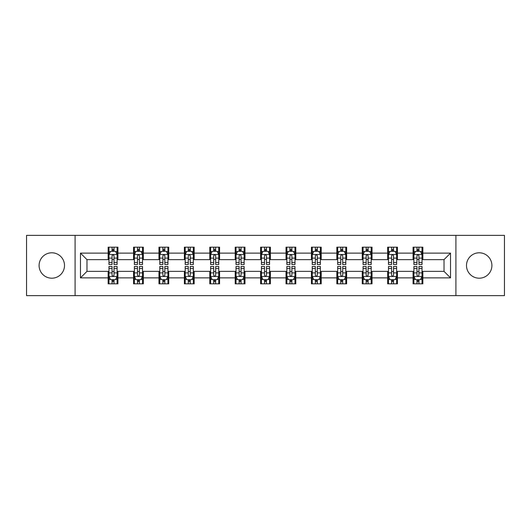 <?xml version="1.0" encoding="UTF-8"?>
<svg xmlns="http://www.w3.org/2000/svg" width="531" height="531" viewBox="0 0 531 531"><rect width="100%" height="100%" fill="white"/><g stroke="black" fill="none" stroke-linecap="round" stroke-linejoin="round"><path stroke-width="0.8" d="M479.201 252.796A12.704 12.704 0 0 0 466.497 265.5A12.704 12.704 0 0 0 479.201 278.204A12.704 12.704 0 0 0 491.905 265.5A12.704 12.704 0 0 0 479.201 252.796M51.799 252.796A12.704 12.704 0 0 0 39.095 265.5A12.704 12.704 0 0 0 51.799 278.204A12.704 12.704 0 0 0 64.503 265.5A12.704 12.704 0 0 0 51.799 252.796M455.91 295.634L504.45 295.634L504.45 235.366L455.91 235.366L455.91 295.634L75.09 295.634L75.09 235.366L26.55 235.366L26.55 295.634L75.09 295.634M455.91 235.366L75.09 235.366M422.849 253.121L422.849 247.174L413.072 247.174L413.072 253.121L397.434 253.121L397.434 247.174L387.663 247.174L387.663 253.121L372.025 253.121L372.025 247.174L362.255 247.174L362.255 253.121L346.617 253.121L346.617 247.174L336.84 247.174L336.84 253.121L321.209 253.121L321.209 247.174L311.431 247.174L311.431 253.121L295.794 253.121L295.794 247.174L286.023 247.174L286.023 253.121L270.385 253.121L270.385 247.174L260.615 247.174L260.615 253.121L244.977 253.121L244.977 247.174L235.206 247.174L235.206 253.121L219.569 253.121L219.569 247.174L209.791 247.174L209.791 253.121L194.16 253.121L194.16 247.174L184.383 247.174L184.383 253.121L168.745 253.121L168.745 247.174L158.975 247.174L158.975 253.121L143.337 253.121L143.337 247.174L133.566 247.174L133.566 253.121L117.928 253.121L117.928 247.174L108.151 247.174L108.151 253.121L80.466 253.121L80.466 277.879L86.978 271.361L108.151 271.361L108.151 283.826L117.928 283.826L117.928 271.361L133.566 271.361L133.566 283.826L143.337 283.826L143.337 271.361L158.975 271.361L158.975 283.826L168.745 283.826L168.745 271.361L184.383 271.361L184.383 283.826L194.16 283.826L194.16 271.361L209.791 271.361L209.791 283.826L219.569 283.826L219.569 271.361L235.206 271.361L235.206 283.826L244.977 283.826L244.977 271.361L260.615 271.361L260.615 283.826L270.385 283.826L270.385 271.361L286.023 271.361L286.023 283.826L295.794 283.826L295.794 271.361L311.431 271.361L311.431 283.826L321.209 283.826L321.209 271.361L336.84 271.361L336.84 283.826L346.617 283.826L346.617 271.361L362.255 271.361L362.255 283.826L372.025 283.826L372.025 271.361L387.663 271.361L387.663 283.826L397.434 283.826L397.434 271.361L413.072 271.361L413.072 283.826L422.849 283.826L422.849 271.361L444.022 271.361L444.022 259.639L422.849 259.639L422.849 253.121L450.534 253.121L450.534 277.879L422.849 277.879M413.072 277.879L397.434 277.879M387.663 277.879L372.025 277.879M362.255 277.879L346.617 277.879M336.84 277.879L321.209 277.879M311.431 277.879L295.794 277.879M286.023 277.879L270.385 277.879M260.615 277.879L244.977 277.879M235.206 277.879L219.569 277.879M209.791 277.879L194.16 277.879M184.383 277.879L168.745 277.879M158.975 277.879L143.337 277.879M133.566 277.879L117.928 277.879M108.151 277.879L80.466 277.879M413.072 253.121L413.072 259.639L397.434 259.639L397.434 253.121M387.663 253.121L387.663 259.639L372.025 259.639L372.025 253.121M362.255 253.121L362.255 259.639L346.617 259.639L346.617 253.121M336.84 253.121L336.84 259.639L321.209 259.639L321.209 253.121M311.431 253.121L311.431 259.639L295.794 259.639L295.794 253.121M286.023 253.121L286.023 259.639L270.385 259.639L270.385 253.121M260.615 253.121L260.615 259.639L244.977 259.639L244.977 253.121M235.206 253.121L235.206 259.639L219.569 259.639L219.569 253.121M209.791 253.121L209.791 259.639L194.16 259.639L194.16 253.121M184.383 253.121L184.383 259.639L168.745 259.639L168.745 253.121M158.975 253.121L158.975 259.639L143.337 259.639L143.337 253.121M133.566 253.121L133.566 259.639L117.928 259.639L117.928 253.121M108.151 253.121L108.151 259.639L86.978 259.639L80.466 253.121M86.978 259.639L86.978 271.361M450.534 277.879L444.022 271.361M444.022 259.639L450.534 253.121M108.151 251.249L108.968 251.249M112.061 251.249L114.019 251.249M117.112 251.249L117.928 251.249M108.151 259.473L108.968 259.473M112.061 259.473L114.019 259.473M117.112 259.473L117.928 259.473M108.151 271.527L108.968 271.527M112.061 271.527L114.019 271.527M117.112 271.527L117.928 271.527M108.151 279.751L108.968 279.751M112.061 279.751L114.019 279.751M117.112 279.751L117.928 279.751M133.566 271.527L134.376 271.527M137.476 271.527L139.427 271.527M142.52 271.527L143.337 271.527M133.566 279.751L134.376 279.751M137.476 279.751L139.427 279.751M142.52 279.751L143.337 279.751M133.566 251.249L134.376 251.249M137.476 251.249L139.427 251.249M142.52 251.249L143.337 251.249M133.566 259.473L134.376 259.473M137.476 259.473L139.427 259.473M142.52 259.473L143.337 259.473M158.975 271.527L159.791 271.527M162.884 271.527L164.836 271.527M167.935 271.527L168.745 271.527M158.975 279.751L159.791 279.751M162.884 279.751L164.836 279.751M167.935 279.751L168.745 279.751M158.975 251.249L159.791 251.249M162.884 251.249L164.836 251.249M167.935 251.249L168.745 251.249M158.975 259.473L159.791 259.473M162.884 259.473L164.836 259.473M167.935 259.473L168.745 259.473M184.383 271.527L185.2 271.527M188.293 271.527L190.251 271.527M193.344 271.527L194.16 271.527M184.383 279.751L185.2 279.751M188.293 279.751L190.251 279.751M193.344 279.751L194.16 279.751M184.383 251.249L185.2 251.249M188.293 251.249L190.251 251.249M193.344 251.249L194.16 251.249M184.383 259.473L185.2 259.473M188.293 259.473L190.251 259.473M193.344 259.473L194.16 259.473M209.791 271.527L210.608 271.527M213.701 271.527L215.659 271.527M218.752 271.527L219.569 271.527M209.791 279.751L210.608 279.751M213.701 279.751L215.659 279.751M218.752 279.751L219.569 279.751M209.791 251.249L210.608 251.249M213.701 251.249L215.659 251.249M218.752 251.249L219.569 251.249M209.791 259.473L210.608 259.473M213.701 259.473L215.659 259.473M218.752 259.473L219.569 259.473M235.206 271.527L236.016 271.527M239.116 271.527L241.067 271.527M244.16 271.527L244.977 271.527M235.206 279.751L236.016 279.751M239.116 279.751L241.067 279.751M244.16 279.751L244.977 279.751M235.206 251.249L236.016 251.249M239.116 251.249L241.067 251.249M244.16 251.249L244.977 251.249M235.206 259.473L236.016 259.473M239.116 259.473L241.067 259.473M244.16 259.473L244.977 259.473M260.615 271.527L261.431 271.527M264.524 271.527L266.476 271.527M269.569 271.527L270.385 271.527M260.615 279.751L261.431 279.751M264.524 279.751L266.476 279.751M269.569 279.751L270.385 279.751M260.615 251.249L261.431 251.249M264.524 251.249L266.476 251.249M269.569 251.249L270.385 251.249M260.615 259.473L261.431 259.473M264.524 259.473L266.476 259.473M269.569 259.473L270.385 259.473M286.023 271.527L286.84 271.527M289.933 271.527L291.884 271.527M294.984 271.527L295.794 271.527M286.023 279.751L286.84 279.751M289.933 279.751L291.884 279.751M294.984 279.751L295.794 279.751M286.023 251.249L286.84 251.249M289.933 251.249L291.884 251.249M294.984 251.249L295.794 251.249M286.023 259.473L286.84 259.473M289.933 259.473L291.884 259.473M294.984 259.473L295.794 259.473M311.431 271.527L312.248 271.527M315.341 271.527L317.299 271.527M320.392 271.527L321.209 271.527M311.431 279.751L312.248 279.751M315.341 279.751L317.299 279.751M320.392 279.751L321.209 279.751M311.431 251.249L312.248 251.249M315.341 251.249L317.299 251.249M320.392 251.249L321.209 251.249M311.431 259.473L312.248 259.473M315.341 259.473L317.299 259.473M320.392 259.473L321.209 259.473M336.84 271.527L337.656 271.527M340.749 271.527L342.707 271.527M345.8 271.527L346.617 271.527M336.84 279.751L337.656 279.751M340.749 279.751L342.707 279.751M345.8 279.751L346.617 279.751M336.84 251.249L337.656 251.249M340.749 251.249L342.707 251.249M345.8 251.249L346.617 251.249M336.84 259.473L337.656 259.473M340.749 259.473L342.707 259.473M345.8 259.473L346.617 259.473M362.255 271.527L363.065 271.527M366.164 271.527L368.116 271.527M371.209 271.527L372.025 271.527M362.255 279.751L363.065 279.751M366.164 279.751L368.116 279.751M371.209 279.751L372.025 279.751M362.255 251.249L363.065 251.249M366.164 251.249L368.116 251.249M371.209 251.249L372.025 251.249M362.255 259.473L363.065 259.473M366.164 259.473L368.116 259.473M371.209 259.473L372.025 259.473M387.663 271.527L388.48 271.527M391.573 271.527L393.524 271.527M396.624 271.527L397.434 271.527M387.663 279.751L388.48 279.751M391.573 279.751L393.524 279.751M396.624 279.751L397.434 279.751M387.663 251.249L388.48 251.249M391.573 251.249L393.524 251.249M396.624 251.249L397.434 251.249M387.663 259.473L388.48 259.473M391.573 259.473L393.524 259.473M396.624 259.473L397.434 259.473M413.072 271.527L413.888 271.527M416.981 271.527L418.939 271.527M422.032 271.527L422.849 271.527M413.072 279.751L413.888 279.751M416.981 279.751L418.939 279.751M422.032 279.751L422.849 279.751M413.072 251.249L413.888 251.249M416.981 251.249L418.939 251.249M422.032 251.249L422.849 251.249M413.072 259.473L413.888 259.473M416.981 259.473L418.939 259.473M422.032 259.473L422.849 259.473M114.019 249.291L112.061 249.291M117.112 262.48L114.019 262.48L114.019 264.524L117.112 264.524L117.112 254.588L115.486 251.329L110.601 251.329L108.968 254.588L108.968 264.524L112.061 264.524L112.061 262.48L108.968 262.48M108.968 254.588L108.968 247.174M117.112 254.588L117.112 247.174M112.061 251.329L112.061 247.174M114.019 247.174L114.019 251.329M114.019 262.48L114.019 255.809C113.368 254.555 112.718 254.555 112.061 255.809L112.061 262.48M112.061 281.709L114.019 281.709M108.968 268.52L112.061 268.52L112.061 266.476L108.968 266.476L108.968 276.412L110.601 279.671L115.486 279.671L117.112 276.412L117.112 266.476L114.019 266.476L114.019 268.52L117.112 268.52M117.112 276.412L117.112 283.826M108.968 276.412L108.968 283.826M114.019 279.671L114.019 283.826M112.061 283.826L112.061 279.671M112.061 268.52L112.061 275.191C112.711 276.445 113.368 276.445 114.019 275.191L114.019 268.52M139.427 249.291L137.476 249.291M142.52 262.48L139.427 262.48L139.427 264.524L142.52 264.524L142.52 254.588L140.894 251.329L136.009 251.329L134.376 254.588L134.376 264.524L137.476 264.524L137.476 262.48L134.376 262.48M134.376 254.588L134.376 247.174M142.52 254.588L142.52 247.174M137.476 251.329L137.476 247.174M139.427 247.174L139.427 251.329M139.427 262.48L139.427 255.809C138.777 254.555 138.126 254.555 137.476 255.809L137.476 262.48M164.836 249.291L162.884 249.291M167.935 262.48L164.836 262.48L164.836 264.524L167.935 264.524L167.935 254.588L166.303 251.329L161.417 251.329L159.791 254.588L159.791 264.524L162.884 264.524L162.884 262.48L159.791 262.48M159.791 254.588L159.791 247.174M167.935 254.588L167.935 247.174M162.884 251.329L162.884 247.174M164.836 247.174L164.836 251.329M164.836 262.48L164.836 255.809C164.185 254.555 163.535 254.555 162.884 255.809L162.884 262.48M137.476 281.709L139.427 281.709M134.376 268.52L137.476 268.52L137.476 266.476L134.376 266.476L134.376 276.412L136.009 279.671L140.894 279.671L142.52 276.412L142.52 266.476L139.427 266.476L139.427 268.52L142.52 268.52M142.52 276.412L142.52 283.826M134.376 276.412L134.376 283.826M139.427 279.671L139.427 283.826M137.476 283.826L137.476 279.671M137.476 268.52L137.476 275.191C138.126 276.445 138.777 276.445 139.427 275.191L139.427 268.52M162.884 281.709L164.836 281.709M159.791 268.52L162.884 268.52L162.884 266.476L159.791 266.476L159.791 276.412L161.417 279.671L166.303 279.671L167.935 276.412L167.935 266.476L164.836 266.476L164.836 268.52L167.935 268.52M167.935 276.412L167.935 283.826M159.791 276.412L159.791 283.826M164.836 279.671L164.836 283.826M162.884 283.826L162.884 279.671M162.884 268.52L162.884 275.191C163.535 276.445 164.185 276.445 164.836 275.191L164.836 268.52M190.251 249.291L188.293 249.291M193.344 262.48L190.251 262.48L190.251 264.524L193.344 264.524L193.344 254.588L191.711 251.329L186.826 251.329L185.2 254.588L185.2 264.524L188.293 264.524L188.293 262.48L185.2 262.48M185.2 254.588L185.2 247.174M193.344 254.588L193.344 247.174M188.293 251.329L188.293 247.174M190.251 247.174L190.251 251.329M190.251 262.48L190.251 255.809C189.6 254.555 188.943 254.555 188.293 255.809L188.293 262.48M215.659 249.291L213.701 249.291M218.752 262.48L215.659 262.48L215.659 264.524L218.752 264.524L218.752 254.588L217.126 251.329L212.234 251.329L210.608 254.588L210.608 264.524L213.701 264.524L213.701 262.48L210.608 262.48M210.608 254.588L210.608 247.174M218.752 254.588L218.752 247.174M213.701 251.329L213.701 247.174M215.659 247.174L215.659 251.329M215.659 262.48L215.659 255.809C215.009 254.555 214.358 254.555 213.701 255.809L213.701 262.48M241.067 249.291L239.116 249.291M244.16 262.48L241.067 262.48L241.067 264.524L244.16 264.524L244.16 254.588L242.534 251.329L237.649 251.329L236.016 254.588L236.016 264.524L239.116 264.524L239.116 262.48L236.016 262.48M236.016 254.588L236.016 247.174M244.16 254.588L244.16 247.174M239.116 251.329L239.116 247.174M241.067 247.174L241.067 251.329M241.067 262.48L241.067 255.809C240.417 254.555 239.766 254.555 239.116 255.809L239.116 262.48M188.293 281.709L190.251 281.709M185.2 268.52L188.293 268.52L188.293 266.476L185.2 266.476L185.2 276.412L186.826 279.671L191.711 279.671L193.344 276.412L193.344 266.476L190.251 266.476L190.251 268.52L193.344 268.52M193.344 276.412L193.344 283.826M185.2 276.412L185.2 283.826M190.251 279.671L190.251 283.826M188.293 283.826L188.293 279.671M188.293 268.52L188.293 275.191C188.943 276.445 189.594 276.445 190.251 275.191L190.251 268.52M213.701 281.709L215.659 281.709M210.608 268.52L213.701 268.52L213.701 266.476L210.608 266.476L210.608 276.412L212.234 279.671L217.126 279.671L218.752 276.412L218.752 266.476L215.659 266.476L215.659 268.52L218.752 268.52M218.752 276.412L218.752 283.826M210.608 276.412L210.608 283.826M215.659 279.671L215.659 283.826M213.701 283.826L213.701 279.671M213.701 268.52L213.701 275.191C214.351 276.445 215.009 276.445 215.659 275.191L215.659 268.52M239.116 281.709L241.067 281.709M236.016 268.52L239.116 268.52L239.116 266.476L236.016 266.476L236.016 276.412L237.649 279.671L242.534 279.671L244.16 276.412L244.16 266.476L241.067 266.476L241.067 268.52L244.16 268.52M244.16 276.412L244.16 283.826M236.016 276.412L236.016 283.826M241.067 279.671L241.067 283.826M239.116 283.826L239.116 279.671M239.116 268.52L239.116 275.191C239.766 276.445 240.417 276.445 241.067 275.191L241.067 268.52M266.476 249.291L264.524 249.291M269.569 262.48L266.476 262.48L266.476 264.524L269.569 264.524L269.569 254.588L267.943 251.329L263.057 251.329L261.431 254.588L261.431 264.524L264.524 264.524L264.524 262.48L261.431 262.48M261.431 254.588L261.431 247.174M269.569 254.588L269.569 247.174M264.524 251.329L264.524 247.174M266.476 247.174L266.476 251.329M266.476 262.48L266.476 255.809C265.825 254.555 265.175 254.555 264.524 255.809L264.524 262.48M264.524 281.709L266.476 281.709M261.431 268.52L264.524 268.52L264.524 266.476L261.431 266.476L261.431 276.412L263.057 279.671L267.943 279.671L269.569 276.412L269.569 266.476L266.476 266.476L266.476 268.52L269.569 268.52M269.569 276.412L269.569 283.826M261.431 276.412L261.431 283.826M266.476 279.671L266.476 283.826M264.524 283.826L264.524 279.671M264.524 268.52L264.524 275.191C265.175 276.445 265.825 276.445 266.476 275.191L266.476 268.52M291.884 249.291L289.933 249.291M294.984 262.48L291.884 262.48L291.884 264.524L294.984 264.524L294.984 254.588L293.351 251.329L288.466 251.329L286.84 254.588L286.84 264.524L289.933 264.524L289.933 262.48L286.84 262.48M286.84 254.588L286.84 247.174M294.984 254.588L294.984 247.174M289.933 251.329L289.933 247.174M291.884 247.174L291.884 251.329M291.884 262.48L291.884 255.809C291.234 254.555 290.583 254.555 289.933 255.809L289.933 262.48M289.933 281.709L291.884 281.709M286.84 268.52L289.933 268.52L289.933 266.476L286.84 266.476L286.84 276.412L288.466 279.671L293.351 279.671L294.984 276.412L294.984 266.476L291.884 266.476L291.884 268.52L294.984 268.52M294.984 276.412L294.984 283.826M286.84 276.412L286.84 283.826M291.884 279.671L291.884 283.826M289.933 283.826L289.933 279.671M289.933 268.52L289.933 275.191C290.583 276.445 291.234 276.445 291.884 275.191L291.884 268.52M317.299 249.291L315.341 249.291M320.392 262.48L317.299 262.48L317.299 264.524L320.392 264.524L320.392 254.588L318.766 251.329L313.874 251.329L312.248 254.588L312.248 264.524L315.341 264.524L315.341 262.48L312.248 262.48M312.248 254.588L312.248 247.174M320.392 254.588L320.392 247.174M315.341 251.329L315.341 247.174M317.299 247.174L317.299 251.329M317.299 262.48L317.299 255.809C316.649 254.555 315.991 254.555 315.341 255.809L315.341 262.48M315.341 281.709L317.299 281.709M312.248 268.52L315.341 268.52L315.341 266.476L312.248 266.476L312.248 276.412L313.874 279.671L318.766 279.671L320.392 276.412L320.392 266.476L317.299 266.476L317.299 268.52L320.392 268.52M320.392 276.412L320.392 283.826M312.248 276.412L312.248 283.826M317.299 279.671L317.299 283.826M315.341 283.826L315.341 279.671M315.341 268.52L315.341 275.191C315.991 276.445 316.642 276.445 317.299 275.191L317.299 268.52M342.707 249.291L340.749 249.291M345.8 262.48L342.707 262.48L342.707 264.524L345.8 264.524L345.8 254.588L344.174 251.329L339.289 251.329L337.656 254.588L337.656 264.524L340.749 264.524L340.749 262.48L337.656 262.48M337.656 254.588L337.656 247.174M345.8 254.588L345.8 247.174M340.749 251.329L340.749 247.174M342.707 247.174L342.707 251.329M342.707 262.48L342.707 255.809C342.057 254.555 341.406 254.555 340.749 255.809L340.749 262.48M340.749 281.709L342.707 281.709M337.656 268.52L340.749 268.52L340.749 266.476L337.656 266.476L337.656 276.412L339.289 279.671L344.174 279.671L345.8 276.412L345.8 266.476L342.707 266.476L342.707 268.52L345.8 268.52M345.8 276.412L345.8 283.826M337.656 276.412L337.656 283.826M342.707 279.671L342.707 283.826M340.749 283.826L340.749 279.671M340.749 268.52L340.749 275.191C341.4 276.445 342.057 276.445 342.707 275.191L342.707 268.52M368.116 249.291L366.164 249.291M371.209 262.48L368.116 262.48L368.116 264.524L371.209 264.524L371.209 254.588L369.583 251.329L364.697 251.329L363.065 254.588L363.065 264.524L366.164 264.524L366.164 262.48L363.065 262.48M363.065 254.588L363.065 247.174M371.209 254.588L371.209 247.174M366.164 251.329L366.164 247.174M368.116 247.174L368.116 251.329M368.116 262.48L368.116 255.809C367.465 254.555 366.815 254.555 366.164 255.809L366.164 262.48M366.164 281.709L368.116 281.709M363.065 268.52L366.164 268.52L366.164 266.476L363.065 266.476L363.065 276.412L364.697 279.671L369.583 279.671L371.209 276.412L371.209 266.476L368.116 266.476L368.116 268.52L371.209 268.52M371.209 276.412L371.209 283.826M363.065 276.412L363.065 283.826M368.116 279.671L368.116 283.826M366.164 283.826L366.164 279.671M366.164 268.52L366.164 275.191C366.815 276.445 367.465 276.445 368.116 275.191L368.116 268.52M393.524 249.291L391.573 249.291M396.624 262.48L393.524 262.48L393.524 264.524L396.624 264.524L396.624 254.588L394.991 251.329L390.106 251.329L388.48 254.588L388.48 264.524L391.573 264.524L391.573 262.48L388.48 262.48M388.48 254.588L388.48 247.174M396.624 254.588L396.624 247.174M391.573 251.329L391.573 247.174M393.524 247.174L393.524 251.329M393.524 262.48L393.524 255.809C392.874 254.555 392.223 254.555 391.573 255.809L391.573 262.48M391.573 281.709L393.524 281.709M388.48 268.52L391.573 268.52L391.573 266.476L388.48 266.476L388.48 276.412L390.106 279.671L394.991 279.671L396.624 276.412L396.624 266.476L393.524 266.476L393.524 268.52L396.624 268.52M396.624 276.412L396.624 283.826M388.48 276.412L388.48 283.826M393.524 279.671L393.524 283.826M391.573 283.826L391.573 279.671M391.573 268.52L391.573 275.191C392.223 276.445 392.874 276.445 393.524 275.191L393.524 268.52M418.939 249.291L416.981 249.291M422.032 262.48L418.939 262.48L418.939 264.524L422.032 264.524L422.032 254.588L420.399 251.329L415.514 251.329L413.888 254.588L413.888 264.524L416.981 264.524L416.981 262.48L413.888 262.48M413.888 254.588L413.888 247.174M422.032 254.588L422.032 247.174M416.981 251.329L416.981 247.174M418.939 247.174L418.939 251.329M418.939 262.48L418.939 255.809C418.289 254.555 417.632 254.555 416.981 255.809L416.981 262.48M416.981 281.709L418.939 281.709M413.888 268.52L416.981 268.52L416.981 266.476L413.888 266.476L413.888 276.412L415.514 279.671L420.399 279.671L422.032 276.412L422.032 266.476L418.939 266.476L418.939 268.52L422.032 268.52M422.032 276.412L422.032 283.826M413.888 276.412L413.888 283.826M418.939 279.671L418.939 283.826M416.981 283.826L416.981 279.671M416.981 268.52L416.981 275.191C417.632 276.445 418.282 276.445 418.939 275.191L418.939 268.52M117.072 254.508L109.008 254.508M108.968 251.521L110.501 251.521M115.579 251.521L117.112 251.521M112.061 258.112L108.968 258.112M117.112 258.112L114.019 258.112M114.019 250.327L112.061 250.327M109.008 276.492L117.072 276.492M117.112 279.479L115.579 279.479M110.501 279.479L108.968 279.479M114.019 272.888L117.112 272.888M108.968 272.888L112.061 272.888M112.061 280.673L114.019 280.673M142.481 254.508L134.423 254.508M134.376 251.521L135.909 251.521M140.994 251.521L142.52 251.521M137.476 258.112L134.376 258.112M142.52 258.112L139.427 258.112M139.427 250.327L137.476 250.327M167.889 254.508L159.831 254.508M159.791 251.521L161.318 251.521M166.402 251.521L167.935 251.521M162.884 258.112L159.791 258.112M167.935 258.112L164.836 258.112M164.836 250.327L162.884 250.327M134.423 276.492L142.481 276.492M142.52 279.479L140.994 279.479M135.909 279.479L134.376 279.479M139.427 272.888L142.52 272.888M134.376 272.888L137.476 272.888M137.476 280.673L139.427 280.673M159.831 276.492L167.889 276.492M167.935 279.479L166.402 279.479M161.318 279.479L159.791 279.479M164.836 272.888L167.935 272.888M159.791 272.888L162.884 272.888M162.884 280.673L164.836 280.673M193.304 254.508L185.239 254.508M185.2 251.521L186.733 251.521M191.81 251.521L193.344 251.521M188.293 258.112L185.2 258.112M193.344 258.112L190.251 258.112M190.251 250.327L188.293 250.327M218.712 254.508L210.648 254.508M210.608 251.521L212.141 251.521M217.219 251.521L218.752 251.521M213.701 258.112L210.608 258.112M218.752 258.112L215.659 258.112M215.659 250.327L213.701 250.327M244.121 254.508L236.056 254.508M236.016 251.521L237.549 251.521M242.634 251.521L244.16 251.521M239.116 258.112L236.016 258.112M244.16 258.112L241.067 258.112M241.067 250.327L239.116 250.327M185.239 276.492L193.304 276.492M193.344 279.479L191.81 279.479M186.733 279.479L185.2 279.479M190.251 272.888L193.344 272.888M185.2 272.888L188.293 272.888M188.293 280.673L190.251 280.673M210.648 276.492L218.712 276.492M218.752 279.479L217.219 279.479M212.141 279.479L210.608 279.479M215.659 272.888L218.752 272.888M210.608 272.888L213.701 272.888M213.701 280.673L215.659 280.673M236.056 276.492L244.121 276.492M244.16 279.479L242.634 279.479M237.549 279.479L236.016 279.479M241.067 272.888L244.16 272.888M236.016 272.888L239.116 272.888M239.116 280.673L241.067 280.673M269.529 254.508L261.471 254.508M261.431 251.521L262.958 251.521M268.042 251.521L269.569 251.521M264.524 258.112L261.431 258.112M269.569 258.112L266.476 258.112M266.476 250.327L264.524 250.327M261.471 276.492L269.529 276.492M269.569 279.479L268.042 279.479M262.958 279.479L261.431 279.479M266.476 272.888L269.569 272.888M261.431 272.888L264.524 272.888M264.524 280.673L266.476 280.673M294.944 254.508L286.879 254.508M286.84 251.521L288.366 251.521M293.451 251.521L294.984 251.521M289.933 258.112L286.84 258.112M294.984 258.112L291.884 258.112M291.884 250.327L289.933 250.327M286.879 276.492L294.944 276.492M294.984 279.479L293.451 279.479M288.366 279.479L286.84 279.479M291.884 272.888L294.984 272.888M286.84 272.888L289.933 272.888M289.933 280.673L291.884 280.673M320.352 254.508L312.288 254.508M312.248 251.521L313.781 251.521M318.859 251.521L320.392 251.521M315.341 258.112L312.248 258.112M320.392 258.112L317.299 258.112M317.299 250.327L315.341 250.327M312.288 276.492L320.352 276.492M320.392 279.479L318.859 279.479M313.781 279.479L312.248 279.479M317.299 272.888L320.392 272.888M312.248 272.888L315.341 272.888M315.341 280.673L317.299 280.673M345.761 254.508L337.696 254.508M337.656 251.521L339.19 251.521M344.267 251.521L345.8 251.521M340.749 258.112L337.656 258.112M345.8 258.112L342.707 258.112M342.707 250.327L340.749 250.327M337.696 276.492L345.761 276.492M345.8 279.479L344.267 279.479M339.19 279.479L337.656 279.479M342.707 272.888L345.8 272.888M337.656 272.888L340.749 272.888M340.749 280.673L342.707 280.673M371.169 254.508L363.111 254.508M363.065 251.521L364.598 251.521M369.682 251.521L371.209 251.521M366.164 258.112L363.065 258.112M371.209 258.112L368.116 258.112M368.116 250.327L366.164 250.327M363.111 276.492L371.169 276.492M371.209 279.479L369.682 279.479M364.598 279.479L363.065 279.479M368.116 272.888L371.209 272.888M363.065 272.888L366.164 272.888M366.164 280.673L368.116 280.673M396.577 254.508L388.519 254.508M388.48 251.521L390.006 251.521M395.091 251.521L396.624 251.521M391.573 258.112L388.48 258.112M396.624 258.112L393.524 258.112M393.524 250.327L391.573 250.327M388.519 276.492L396.577 276.492M396.624 279.479L395.091 279.479M390.006 279.479L388.48 279.479M393.524 272.888L396.624 272.888M388.48 272.888L391.573 272.888M391.573 280.673L393.524 280.673M421.992 254.508L413.928 254.508M413.888 251.521L415.421 251.521M420.499 251.521L422.032 251.521M416.981 258.112L413.888 258.112M422.032 258.112L418.939 258.112M418.939 250.327L416.981 250.327M413.928 276.492L421.992 276.492M422.032 279.479L420.499 279.479M415.421 279.479L413.888 279.479M418.939 272.888L422.032 272.888M413.888 272.888L416.981 272.888M416.981 280.673L418.939 280.673"/></g></svg>
